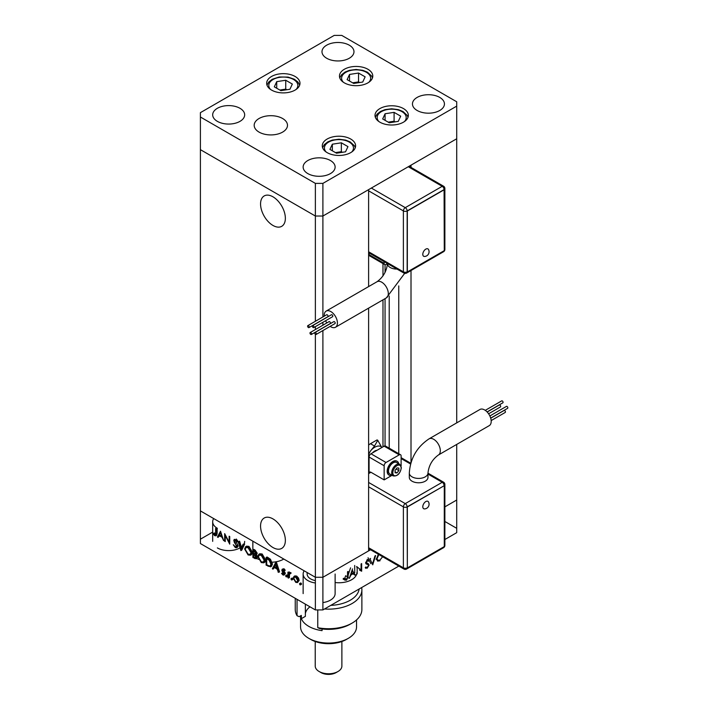 <?xml version="1.0" encoding="UTF-8"?>
<svg xmlns="http://www.w3.org/2000/svg" width="708" height="708" viewBox="0 0 708 708"><rect width="100%" height="100%" fill="white"/><g stroke="black" fill="none" stroke-linecap="round" stroke-linejoin="round"><path stroke-width="1.06" d="M260.562 526.053A17.541 10.124 -120 0 0 268.217 543.7A17.541 10.124 -120 0 0 281.731 548.399A17.541 10.124 -120 0 0 285.359 540.372A17.541 10.124 -120 0 0 277.704 522.725A17.541 10.124 -120 0 0 264.19 518.026A17.541 10.124 -120 0 0 260.562 526.053M260.562 203.966A17.541 10.124 -120 0 0 268.217 221.622A17.541 10.124 -120 0 0 281.731 226.321A17.541 10.124 -120 0 0 285.359 218.285A17.541 10.124 -120 0 0 277.704 200.638A17.541 10.124 -120 0 0 264.19 195.939A17.541 10.124 -120 0 0 260.562 203.966M368.611 286.59L368.611 189.638L322.901 216.029L456.713 138.768L411.012 165.159L411.012 167.407M411.012 462.528L411.012 270.518M456.713 444.42L456.713 500.025L444.872 506.866L456.713 500.025L456.713 532.673L444.872 539.505M456.713 106.129L456.713 101.775L341.752 35.4L334.211 35.4L200.399 112.652L200.399 117.006L315.37 183.381L322.901 183.381L456.713 106.129L456.713 422.88M200.399 117.006L200.399 149.654L315.37 216.029L322.901 216.029L315.37 216.029L200.399 149.654L200.399 543.549L315.37 609.924L315.37 577.277L200.399 510.902L315.37 577.277L322.901 577.277L368.611 550.895L368.611 308.13M322.901 183.381L322.901 316.936M322.901 322.299L322.901 325.202M322.901 330.556L322.901 609.924L315.37 609.924M315.37 183.381L315.37 321.29M315.37 326.654L315.37 329.556M315.37 334.291L315.37 577.277L322.901 577.277L370.558 549.771M382.984 446.845L382.984 299.838M382.984 275.934L382.984 263.58M398.763 453.695L398.763 285.908M258.517 559.417A17.992 10.39 180 0 1 258.11 559.196A17.992 10.39 180 0 1 256.916 558.435M252.906 552.7A17.992 10.39 180 0 1 252.844 551.851L252.844 541.186M217.365 528.318A15.992 9.231 180 0 1 212.683 521.787A15.992 9.231 180 0 1 213.683 518.575M315.37 582.985A15.992 9.231 180 0 1 307.83 580.542A15.992 9.231 180 0 1 303.139 574.02A15.992 9.231 180 0 1 304.148 570.798M315.37 580.587A11.992 6.921 180 0 1 310.653 578.914A11.992 6.921 180 0 1 307.139 574.02L307.139 572.533M225.25 535.593L225.25 541.576L224.657 541.231L224.657 533.62L229.144 542.195L229.144 536.204L229.737 536.549L229.737 544.16L225.25 535.593L225.648 535.372M236.561 542.691L238.118 546.045L236.649 547.709L235.295 547.567L233.286 544.744L235.295 546.788L236.587 546.24L234.074 541.797L234.144 539.434L235.33 539.585L237.091 541.885L236.561 542.045L235.268 540.328L234.304 540.735L235.622 543.24M237.215 546.364L236.277 546.912L236.587 546.24L237.525 545.7M235.861 539.983L234.304 540.735M243.685 544.602L240.897 550.612L238.021 541.328L238.658 541.7L240.853 548.966L243.056 544.24L244.632 544.054L241.844 550.063L240.897 550.612M251.552 552.948L250.544 555.214L248.092 554.957L244.614 548.983L245.632 546.682L248.039 546.921L251.552 552.948L252.499 552.408L251.482 554.674L250.544 555.214M264.748 560.568L263.73 562.833L261.287 562.577L257.809 556.594L258.827 554.293L261.234 554.541L264.748 560.568L265.686 560.019L264.677 562.285L263.73 562.833M273.005 569.144L272.359 568.772L275.483 562.957L278.616 572.383L276.996 569.011L274.005 567.285L273.005 569.144L274.5 567.568M300.599 584.543L300.05 584.861L299.502 583.905L300.05 583.587L300.599 584.543L300.05 584.861L300.997 584.312M299.502 583.905L300.05 583.587L299.502 583.905M295.74 582.374L293.245 578.064L294.015 576.4L294.953 575.861L293.909 576.471L295.74 576.613L297.572 578.586L298.236 580.941L297.484 582.578L295.74 582.374L296.466 581.949M292.059 579.613L291.51 579.932L290.961 578.976L291.51 578.657L292.059 579.613L291.51 579.932L292.457 579.383M290.961 578.976L291.51 578.657L290.961 578.976M288.51 576.224L288.51 578.1L287.917 577.755L287.917 572.188L288.51 573.347L290.2 573.604L288.616 574.374L288.51 576.224L289.448 575.684L289.448 577.551L288.51 578.1M290.068 573.445L288.616 574.374L289.554 573.834L289.448 575.684M289.174 572.967L290.625 572.568L291.147 573.055L290.2 573.604M286.731 576.533L286.182 576.852L285.634 575.896L286.182 575.577L286.731 576.533L286.182 576.852L287.129 576.303M285.634 575.896L286.182 575.577L285.634 575.896M282.049 571.02L281.828 570.037L283.05 569.276L284.28 570.781L283.05 569.967L282.421 570.347L284.138 573.206L283.961 575.108L282.952 574.985L281.572 573.436L281.97 573.144L282.926 574.285L283.775 573.878L282.049 571.02L282.501 570.763M283.766 573.799L284.28 573.586M283.05 569.967L283.527 569.683M283.988 568.736L282.2 569.179L283.988 568.736L285.227 570.241L284.28 570.781M269.527 559.789L271.509 564.568L270.58 566.842L266.102 565.161L266.102 557.541L269.527 559.789L270.465 559.249L272.456 564.028L271.509 564.568M256.8 557.621L256.261 558.816L252.906 557.541L252.906 549.921L254.19 550.665L256.287 553.762L255.526 554.948L256.8 557.621L257.739 557.081L256.261 558.816M256.783 554.302L256.066 554.63M218.037 537.407L217.391 537.036L220.515 531.221L223.648 540.646L222.029 537.275L219.037 535.549L218.037 537.407L219.533 535.832M215.568 534.39L214.701 534.894L215.613 533.46L215.613 528.389L216.206 528.734L215.745 535.806L214.666 535.655L213.073 533.859L213.427 533.478L214.701 534.894L216.25 534.407M444.872 521.477L456.713 528.318M356.584 566.542L361.071 569.949L361.071 563.949L361.664 563.612L361.664 571.223L359.637 570.214M357.177 567.834L357.177 573.816L356.584 574.153M367.133 559.364L369.018 560.453L368.487 561.232L367.036 560.329M368.487 561.232L367.195 561.001L366.231 562.524L368.434 563.834L369.107 565.064L367.222 568.214L365.213 567.71L365.771 567.002L366.248 567.48L365.664 567.135M365.824 568.347L365.213 567.71M365.771 567.002L367.222 567.435L368.514 565.391M368.275 564.78L366.001 563.842L365.638 562.895L367.257 560.178M371.682 562.559L372.78 563.187L374.983 555.922L375.612 555.55L372.735 564.834L369.948 558.824L370.585 558.462M380.019 560.816L377.55 561.081L376.541 558.86L378.337 554.258M398.834 566.09L322.901 609.924M456.713 500.025L456.713 532.673M355.575 574.746L354.929 575.117L353.956 573.232L350.964 574.958L349.31 578.356L352.531 568.878M346.628 579.321L347.539 576.834L347.539 571.763L348.132 571.418L348.132 576.569L346.593 580.117L345 580.162L345.354 579.374L346.628 579.321L344.743 578.232L345.654 575.746L347.539 576.834M200.399 539.195L212.683 532.106M356.929 572.374A17.992 10.39 180 0 1 335.123 582.525M283.793 559.055A17.992 10.39 180 0 1 272.199 562.205M266.102 561.869A17.992 10.39 180 0 1 265.27 561.727M335.123 574.02L335.123 593.605A15.992 9.231 180 0 1 322.901 602.579M244.667 541.372A15.992 9.231 180 0 1 244.118 543.762M242.021 546.452A15.992 9.231 180 0 1 241.366 546.992M240.003 547.886A15.992 9.231 180 0 1 217.365 547.904M376.585 558.196L377.922 560.267L380.001 560.055L382.612 556.727M378.842 554.55L377.134 558.515M370.85 563.745L368.063 557.736M365.567 567.258L367.222 568.214M366.629 560.674L367.195 561.001M365.726 562.232L366.231 562.524M367.222 563.975L369.107 565.064M354.699 573.064L354.699 565.453M359.186 568.86L361.071 569.949M352.938 573.825L354.929 575.117M353.274 572.843L353.956 573.232M350.522 574.71L350.964 574.958M348.088 577.648L349.31 578.356M348.132 575.153L350.557 567.843M353.637 572.63L352.478 570.391L351.283 573.993L353.637 572.63M345.336 579.401L346.593 580.117M345.354 579.374L343.469 578.286L343.115 579.073L345 580.162M343.469 578.286L346.194 579.463M300.997 583.047L301.546 583.994M294.192 577.516L294.847 575.923L296.687 576.064L295.74 576.613M296.687 576.064L298.519 578.038L297.572 578.586M298.519 578.038L299.174 580.401L298.236 580.941M299.174 580.401L297.484 582.578M297.909 582.188L296.882 581.932M293.979 577.639L293.245 578.064M298.183 580.295L297.643 580.604L295.74 577.294L294.395 577.162L293.838 578.409L295.74 581.684L297.094 581.843L298.227 581.144M295.581 576.516L294.395 577.162M296.28 576.976L295.74 577.294M297.094 581.843L297.643 580.604M292.457 578.117L293.006 579.064M288.51 577.409L287.917 577.755M288.855 573.834L288.855 573.144M288.51 572.533L289.448 571.984L287.917 572.188M289.448 571.984L289.448 572.701M289.448 572.807L290.625 572.568M291.147 573.055L289.873 574.002M287.129 575.038L287.678 575.993M285.227 570.241L283.881 571.029M283.527 570.409L284.218 571.374L283.527 570.409L282.581 570.949M284.138 573.206L285.085 572.657L284.218 571.374L283.271 571.922M285.085 572.657L285.306 573.648L284.368 574.197M285.306 573.648L283.961 575.108M284.315 574.622L282.952 574.985M283.864 573.737L282.908 572.604L281.97 573.144M283.333 571.993L282.881 572.259M282.988 570.48L282.766 569.489L281.828 570.037M275.571 563.01L276.509 562.462L275.483 562.957M276.509 562.462L279.554 571.843L278.616 572.383M278.412 571.754L277.97 572.011M277.439 568.754L276.996 569.011M274.686 566.887L274.005 567.285M273.447 568.312L272.359 568.772M273.297 568.223L275.775 563.63M276.686 568.046L275.518 564.462L274.323 566.683L277.12 567.789M275.961 564.214L275.518 564.462M266.774 564.763L266.102 565.161M270.465 559.249L267.04 556.992L266.102 557.541M272.456 564.028L271.527 566.294L270.58 566.842M271.014 566.453L269.633 566.09M267.367 558.276L266.695 558.665L266.695 564.719L269.332 566.046L271.483 565.134M269.721 560.001L269.182 560.311L266.695 558.665M271.474 563.904L270.916 564.223L269.182 560.311M270.235 565.949L270.916 564.223M258.473 556.214L257.809 556.594M258.783 555.506L259.349 554.107M258.827 554.293L259.765 553.753L262.181 553.992L261.234 554.541M262.181 553.992L265.686 560.019M264.164 562.488L262.553 562.205M262.066 562.125L261.287 562.577M264.704 559.904L264.155 560.223L261.261 555.337L259.199 555.134L258.402 556.939L261.261 561.78L263.376 562.019L264.712 561.108M260.978 554.399L259.199 555.134M261.889 554.975L261.261 555.337M263.376 562.019L264.155 560.223M253.579 557.152L252.906 557.541M256.287 553.762L257.234 553.222L255.137 550.125L253.845 549.381L252.906 549.921M257.234 553.222L256.473 554.399L257.739 557.081M256.65 558.391L255.685 558.054M255.561 558.072L254.694 558.568M256.066 554.753L254.836 553.948M254.305 551.514L253.499 551.045L253.499 553.488L255.694 553.435L254.305 551.514L254.924 551.151M255.137 550.125L253.499 551.045M256.216 553.143L255.384 554.116L256.331 553.576M253.889 554.497L253.499 557.099L256.207 557.285L253.889 554.497L254.614 554.081M254.181 553.877L253.499 554.267M255.606 555.019L255.128 555.302M256.721 556.984L255.871 557.992L256.809 557.444M245.287 548.594L244.614 548.983M245.596 547.895L246.154 546.487M245.632 546.682L246.579 546.134L248.986 546.381L248.039 546.921M248.986 546.381L252.499 552.408M250.968 554.868L249.358 554.585M248.88 554.506L248.092 554.957M251.517 552.284L250.959 552.603L248.074 547.718L246.012 547.514L245.207 549.32L248.074 554.16L250.181 554.399L251.526 553.488M247.791 546.78L246.012 547.514M248.694 547.355L248.074 547.718M250.181 554.399L250.959 552.603M241.525 547.523L239.596 541.151L238.658 541.7M241.8 548.426L243.596 544.549M244.632 544.054L243.056 544.24M237.038 547.293L235.295 547.567M237.286 544.815L236.348 545.355M234.667 540.142L233.711 540.425M234.649 539.877L234.729 539.354M236.277 539.036L238.038 541.346L237.091 541.885M237.038 541.77L236.561 542.045M236.206 539.779L235.242 540.186M238.118 546.045L237.596 547.169M225.25 540.894L224.657 541.231M229.737 541.859L229.144 542.195M221.719 536.31L220.551 532.726L219.356 534.947L221.719 536.31M216.206 528.734L217.144 528.186L215.613 528.389M217.144 528.186L217.144 533.336L216.692 535.266L215.745 535.806M216.09 535.319L214.666 535.655M213.515 533.602L213.073 533.859M214.267 534.54L215.205 533.991L214.365 532.929L213.427 533.478M425.809 249.119A4.248 2.451 -60 0 1 428.526 249.543A4.717 4.717 0 0 1 424.534 256.464A4.248 2.451 -60 0 1 422.871 253.526A4.248 2.451 -60 0 1 425.809 249.119M315.547 334.424A1.133 0.655 -120 0 0 316.113 334.477A1.133 0.655 -120 0 0 316.29 333.565A1.133 0.655 -120 0 0 315.547 332.574A1.133 0.655 -120 0 0 314.98 332.512A1.133 0.655 -120 0 0 314.812 333.424A1.133 0.655 -120 0 0 315.547 334.424M316.113 334.477L334.964 323.6A1.133 0.655 -120 0 0 335.141 322.689A1.133 0.655 -120 0 0 334.397 321.689A1.133 0.655 -120 0 0 333.831 321.636L314.98 332.512M313.157 327.538A1.133 0.655 -120 0 0 313.724 327.592A1.133 0.655 -120 0 0 313.901 326.689A1.133 0.655 -120 0 0 313.157 325.689A1.133 0.655 -120 0 0 312.591 325.636A1.133 0.655 -120 0 0 312.423 326.538A1.133 0.655 -120 0 0 313.157 327.538M313.724 327.592L332.574 316.715A1.133 0.655 -120 0 0 332.751 315.803A1.133 0.655 -120 0 0 332.008 314.812A1.133 0.655 -120 0 0 331.441 314.75L312.591 325.636M308.396 327.547A1.133 0.655 -120 0 0 308.962 327.6A1.133 0.655 -120 0 0 309.139 326.698A1.133 0.655 -120 0 0 308.396 325.698A1.133 0.655 -120 0 0 307.83 325.645A1.133 0.655 -120 0 0 307.653 326.547A1.133 0.655 -120 0 0 308.396 327.547M308.962 327.6L327.813 316.724A1.133 0.655 -120 0 0 327.981 315.812A1.133 0.655 -120 0 0 327.246 314.821A1.133 0.655 -120 0 0 326.68 314.759L307.83 325.645M310.785 334.433A1.133 0.655 -120 0 0 311.352 334.486A1.133 0.655 -120 0 0 311.529 333.574A1.133 0.655 -120 0 0 310.785 332.583A1.133 0.655 -120 0 0 310.219 332.521A1.133 0.655 -120 0 0 310.042 333.433A1.133 0.655 -120 0 0 310.785 334.433M311.352 334.486L330.202 323.6A1.133 0.655 -120 0 0 330.37 322.698A1.133 0.655 -120 0 0 329.636 321.697A1.133 0.655 -120 0 0 329.07 321.644L310.219 332.521M330.158 326.37A9.328 5.39 -120 0 0 335.486 327.255A9.328 5.39 -120 0 0 337.415 322.99A9.328 5.39 -120 0 0 333.344 313.6A9.328 5.39 -120 0 0 326.158 311.104A9.328 5.39 -120 0 0 324.22 315.37A9.328 5.39 -120 0 0 324.255 316.157M325.574 320.759A9.328 5.39 -120 0 0 326.831 322.936M387.453 263.633L386.037 264.447A2.664 1.54 -60 0 1 384.709 264.58L369.629 255.871A2.664 1.54 -60 0 1 369.08 254.65L369.08 252.942M384.709 264.58A2.664 1.54 -60 0 1 384.152 263.358L384.152 261.65M368.611 253.225L369.08 253.154M444.279 189.691L407.339 211.019L407.339 271.952L444.279 250.632L444.084 189.585L407.153 210.913L407.153 271.845A2.664 1.54 180 0 1 403.383 271.845L403.383 210.913L368.611 190.833M407.339 211.019L407.153 210.913A2.664 1.54 0 0 1 403.383 210.913A2.664 1.54 120 0 1 405.268 207.648L442.208 186.319L408.277 166.734M407.339 271.952L407.153 271.845A2.664 1.54 60 0 1 406.596 273.067L443.535 251.738A2.664 2.664 0 0 0 444.872 249.428L444.872 188.496A2.664 1.54 180 0 1 444.084 189.585A2.664 1.54 60 0 0 442.208 186.319A2.664 1.54 120 0 1 443.535 186.186L409.056 166.283M424.534 508.91A4.248 2.451 -60 0 1 422.871 505.972A4.248 2.451 -60 0 1 425.809 501.556A4.248 2.451 -60 0 1 428.526 501.99A4.717 4.717 0 0 1 424.534 508.91M489.856 415.968L506.468 406.374A1.133 0.655 60 0 1 507.034 406.436A1.133 0.655 60 0 1 507.769 407.427A1.133 0.655 60 0 1 507.601 408.339L490.688 418.101M490.724 418.207L504.078 410.498A1.133 0.655 60 0 1 504.645 410.56A1.133 0.655 60 0 1 505.379 411.552A1.133 0.655 60 0 1 505.211 412.463L491.175 420.57M487.166 412.003L499.308 404.994A1.133 0.655 60 0 1 499.875 405.047A1.133 0.655 60 0 1 500.618 406.047A1.133 0.655 60 0 1 500.441 406.95L488.6 413.791M485.272 410.348L501.698 400.87A1.133 0.655 60 0 1 502.264 400.923A1.133 0.655 60 0 1 503.007 401.923A1.133 0.655 60 0 1 502.83 402.825L487.086 411.923M479.944 409.463A9.328 5.39 60 0 1 487.131 411.968A9.328 5.39 60 0 1 491.202 421.357A9.328 5.39 60 0 1 489.272 425.623L438.385 455.005A9.328 5.39 60 0 0 440.323 450.731A9.328 5.39 60 0 0 433.721 439.305A9.328 5.39 60 0 0 429.057 438.845L479.944 409.463M429.057 438.845C416.879 447.014 410.304 458.412 409.312 473.041L409.312 477.396A9.328 5.39 0 0 0 415.074 482.369A9.328 5.39 0 0 0 425.243 481.201A9.328 5.39 0 0 0 427.977 477.396L427.977 473.041C428.8 465.501 432.269 459.483 438.385 455.005M397.011 461.227A7.992 4.62 120 0 0 396.825 461.112A7.992 4.62 120 0 0 390.666 463.253A7.992 4.62 120 0 0 387.17 471.298A7.992 4.62 120 0 0 388.825 474.962A7.992 4.62 120 0 0 389.019 475.059M398.746 463.758A7.992 4.62 120 0 0 397.197 461.324A7.992 4.62 120 0 0 391.037 463.466A7.992 4.62 120 0 0 387.55 471.519A7.992 4.62 120 0 0 389.205 475.174A7.992 4.62 120 0 0 392.082 475.298L384.152 479.891L370.965 472.28L368.611 473.634M399.737 464.333L396.533 462.483A6.664 3.85 120 0 0 391.4 464.262A6.664 3.85 120 0 0 388.488 470.97A6.664 3.85 120 0 0 389.869 474.024L393.073 475.873C397.383 476.502 400.144 473.776 401.356 467.705L399.737 464.333A6.664 3.85 120 0 0 394.604 466.112A6.664 3.85 120 0 0 391.692 472.82A6.664 3.85 120 0 0 393.073 475.873M376.992 450.297A7.992 4.62 120 0 0 372.47 452.908M368.611 469.767L369.08 469.687M368.611 468.661A12.655 7.31 120 0 0 369.08 468.864M369.08 472.466L369.08 457.041A2.664 1.54 -60 0 1 370.965 453.784L384.152 446.164A2.664 1.54 -60 0 1 385.488 446.031L400.569 454.74A2.664 1.54 -60 0 1 401.117 455.952L401.117 466.121M384.152 479.891L384.152 465.749A2.664 1.54 -60 0 1 386.037 462.483L399.232 454.863A2.664 1.54 -60 0 1 400.569 454.74M368.611 472.732L369.629 472.147A2.664 1.54 60 0 1 370.965 472.28M381.798 447.164A12.655 7.31 120 0 0 370.965 450.385L374.514 446.04L377.762 440.296L381.798 447.527M368.611 454.731A10.664 6.16 -60 0 1 370.965 450.385M396.976 472.944L398.861 470.599L398.861 468.085L396.976 467.917L395.091 470.262L395.091 472.776L396.976 472.944L395.091 471.855M368.611 445.075A10.664 6.16 120 0 1 370.496 443.712L377.09 439.907L377.762 440.296M396.099 469.006L398.861 470.599M444.279 485.661L407.153 506.875L407.339 567.922L444.279 546.594L444.279 485.661L407.339 506.99L407.339 567.922M407.339 506.99L407.153 506.875A2.664 1.54 -120 0 0 405.268 503.618L442.208 482.29L427.977 474.077M345.539 151.813L347.955 146.618L341.353 142.804L332.344 144.202L329.928 149.406L336.53 153.211L345.539 151.813M332.344 150.795L332.344 144.202M342.415 152.3L341.353 151.689L335.459 152.601M341.353 151.689L341.353 142.804M385.081 113.749L382.665 118.953L389.267 122.767L398.277 121.369L400.693 116.165L394.091 112.36L385.081 113.749L385.081 120.351M395.153 121.856L394.091 121.236L388.196 122.148M394.091 121.236L394.091 112.36M362.726 82.048L365.133 76.845L358.54 73.039L349.531 74.437L347.115 79.632L353.708 83.447L362.726 82.048M349.531 81.031L349.531 74.437M359.602 82.535L358.54 81.916L352.646 82.827M358.54 81.916L358.54 73.039M292.333 84.057L285.74 80.252L276.731 81.641L274.315 86.845L280.908 90.659L289.926 89.261L292.333 84.057M276.731 88.243L276.731 81.641M286.802 89.748L285.74 89.128L279.846 90.04M285.74 89.128L285.74 80.252M379.895 122.183A16.656 9.62 180 0 1 375.019 115.386A16.656 9.62 180 0 1 385.302 106.501A16.656 9.62 180 0 1 403.454 108.581A16.656 9.62 180 0 1 408.339 115.386A16.656 9.62 180 0 1 398.055 124.272A16.656 9.62 180 0 1 379.895 122.183M327.158 152.636A16.656 9.62 180 0 1 322.282 145.83A16.656 9.62 180 0 1 332.565 136.945A16.656 9.62 180 0 1 350.717 139.034A16.656 9.62 180 0 1 355.602 145.83A16.656 9.62 180 0 1 345.318 154.716A16.656 9.62 180 0 1 327.158 152.636M259.057 132.104A16.656 9.62 180 0 1 254.181 125.307A16.656 9.62 180 0 1 264.465 116.422A16.656 9.62 180 0 1 282.616 118.51A16.656 9.62 180 0 1 287.492 125.307A16.656 9.62 180 0 1 277.209 134.193A16.656 9.62 180 0 1 259.057 132.104M271.545 90.075A16.656 9.62 180 0 1 266.668 83.278A16.656 9.62 180 0 1 276.952 74.393A16.656 9.62 180 0 1 295.103 76.473A16.656 9.62 180 0 1 299.988 83.278A16.656 9.62 180 0 1 289.705 92.164A16.656 9.62 180 0 1 271.545 90.075M344.345 82.863A16.656 9.62 180 0 1 339.468 76.066A16.656 9.62 180 0 1 349.752 67.18A16.656 9.62 180 0 1 367.903 69.26A16.656 9.62 180 0 1 372.789 76.066A16.656 9.62 180 0 1 362.505 84.951A16.656 9.62 180 0 1 344.345 82.863M439.756 97.421A15.992 9.231 0 0 0 422.322 95.421A15.992 9.231 0 0 0 412.454 103.952A15.992 9.231 0 0 0 417.136 110.475A15.992 9.231 0 0 0 434.562 112.483A15.992 9.231 0 0 0 444.438 103.952A15.992 9.231 0 0 0 439.756 97.421M239.977 108.306A15.992 9.231 0 0 0 222.551 106.297A15.992 9.231 0 0 0 212.683 114.829A15.992 9.231 0 0 0 217.365 121.36A15.992 9.231 0 0 0 234.791 123.36A15.992 9.231 0 0 0 244.667 114.829A15.992 9.231 0 0 0 239.977 108.306M349.292 45.197A15.992 9.231 0 0 0 331.866 43.188A15.992 9.231 0 0 0 321.99 51.719A15.992 9.231 0 0 0 326.671 58.251A15.992 9.231 0 0 0 344.106 60.251A15.992 9.231 0 0 0 353.973 51.719A15.992 9.231 0 0 0 349.292 45.197M330.441 160.53A15.992 9.231 0 0 0 313.016 158.53A15.992 9.231 0 0 0 303.139 167.061A15.992 9.231 0 0 0 307.83 173.593A15.992 9.231 0 0 0 325.255 175.593A15.992 9.231 0 0 0 335.123 167.061A15.992 9.231 0 0 0 330.441 160.53M348.345 638.324L346.46 639.413A25.32 14.62 180 0 1 310.653 639.413L308.768 638.324A27.984 16.16 0 0 0 348.345 638.324A27.984 16.16 0 0 0 356.54 626.899L356.54 619.925M337.981 671.511L336.096 672.6A10.664 6.16 180 0 1 321.016 672.6L319.131 671.511A13.328 7.691 0 0 0 337.981 671.511A13.328 7.691 0 0 0 341.884 666.069L341.884 641.501M322.069 628.961L322.069 630.651A27.984 16.16 0 0 1 308.768 626.359A27.984 16.16 0 0 1 301.334 618.677L301.334 615.411L299.157 616.668L297.041 615.721L297.041 599.34M317.768 627.686A33.32 19.231 0 0 0 352.115 623.093L350.23 624.182A30.648 17.7 180 0 1 319.892 628.642L317.768 627.686L317.768 609.924M352.115 623.093A33.32 19.231 0 0 0 361.876 609.491L361.876 589.906A33.32 19.231 180 0 1 324.512 608.995M295.245 598.304L295.245 609.491A33.32 19.231 0 0 0 297.041 615.721M361.629 587.569A33.32 19.231 180 0 1 361.876 589.906M330.778 605.375A30.648 17.7 0 0 0 359.133 589.012M300.573 615.854L300.573 626.899A27.984 16.16 0 0 0 308.768 638.324L310.653 639.413M305.369 613.509A23.32 13.461 180 0 1 309.962 606.8M305.369 604.154L305.369 616.349L301.334 618.677M315.228 641.501L315.228 666.069A13.328 7.691 0 0 0 319.131 671.511L321.016 672.6M385.055 445.907L385.055 298.643M385.055 272.465L385.055 264.695M389.214 448.182L389.214 296.024M347.539 576.224L348.132 576.569M268.898 565.904L268.146 566.338M268.376 557.762L267.429 558.311M267.828 558.541L267.155 558.931M216.206 533.115L215.613 533.46M217.144 533.336L216.206 533.876M404.666 273.359L386.373 297.882A9.328 5.39 -120 0 0 388.303 293.608A9.328 5.39 -120 0 0 381.709 282.182A9.328 5.39 -120 0 0 377.045 281.722C383.161 277.235 386.63 271.226 387.453 263.686L387.453 263.553M397.011 269.067A9.328 5.39 180 0 1 390.188 267.491A9.328 5.39 180 0 1 387.453 263.686M371.337 188.062L405.268 207.648A2.664 1.54 60 0 1 407.153 210.913M368.611 251.774L403.383 271.845A2.664 1.54 120 0 0 403.932 273.067L368.611 252.667M384.152 263.358L369.08 254.65M444.075 250.747A2.664 1.54 60 0 1 443.535 251.738M444.279 250.402A2.664 1.54 0 0 0 444.872 249.428M409.312 473.041A9.328 5.39 -0 0 0 412.047 476.847A9.328 5.39 -0 0 0 425.243 476.847A9.328 5.39 -0 0 0 427.977 473.041M401.117 468.032A5.868 3.39 120 0 0 396.976 465.643A5.868 3.39 120 0 0 392.825 472.82A5.868 3.39 120 0 0 396.976 475.218A5.868 3.39 120 0 0 401.117 468.032M368.611 482.449L405.268 503.618A2.664 1.54 120 0 0 403.383 506.875L368.611 486.803M410.578 464.023L401.117 458.572M368.611 547.735L403.383 567.816L403.383 506.875A2.664 1.54 180 0 0 407.153 506.875M399.232 454.863L384.152 446.164M386.037 462.483L370.965 453.784M384.152 465.749L369.08 457.041M370.496 443.712L374.514 446.04M443.535 482.157A2.664 1.54 120 0 0 442.208 482.29A2.664 1.54 -120 0 1 444.084 485.555A2.664 1.54 0 0 0 444.872 484.467A2.664 2.664 0 0 0 443.535 482.157L427.977 473.174M444.075 546.709A2.664 1.54 -120 0 1 443.535 547.709A2.664 2.664 0 0 0 444.872 545.399A2.664 1.54 180 0 1 444.279 546.364M443.535 547.709L406.596 569.037A2.664 1.54 -120 0 0 407.153 567.816A2.664 1.54 0 0 1 403.383 567.816A2.664 1.54 120 0 0 403.932 569.037L368.611 548.638M351.708 152.016A14.523 8.39 0 0 0 349.212 142.078A14.523 8.39 0 0 0 330.247 141.29A14.523 8.39 0 0 0 326.176 152.016M404.445 121.564A14.523 8.39 0 0 0 401.949 111.634A14.523 8.39 0 0 0 382.984 110.846A14.523 8.39 0 0 0 378.913 121.564M368.886 82.243A14.523 8.39 0 0 0 366.399 72.313A14.523 8.39 0 0 0 347.433 71.526A14.523 8.39 0 0 0 343.362 82.243M296.086 89.456A14.523 8.39 0 0 0 294.732 80.261A14.523 8.39 0 0 0 279.563 77.349A14.523 8.39 0 0 0 270.562 89.456M212.683 521.787L212.683 541.372M303.139 574.02L303.139 593.605M356.929 566.639L356.929 567.692M377.922 560.267L376.036 559.178M368.018 564.595L366.133 563.506M299.661 583.551L300.608 583.003M300.44 584.896L301.378 584.357M291.121 578.622L292.068 578.073M291.9 579.967L292.838 579.418M288.829 573.064L289.776 572.515M289.006 573.71L289.944 573.17M285.793 575.542L286.74 574.993M286.572 576.887L287.51 576.347M282.625 569.922L283.563 569.382M283.554 574.356L284.492 573.807M234.525 540.231L235.472 539.682M386.373 297.882L335.486 327.255M377.045 281.722L326.158 311.104M403.932 273.067A2.664 2.664 0 0 0 406.596 273.067M444.872 188.496A2.664 2.664 0 0 0 443.535 186.186M410.79 463.253L401.117 457.669M444.872 545.399L444.872 484.467M403.932 569.037A2.664 2.664 0 0 0 406.596 569.037M355.292 147.68L354.46 145.848L350.274 141.972L345.672 140.104L338.928 139.228L332.256 140.087L327.839 141.839L324.353 144.582L322.591 147.68M408.029 117.236L407.206 115.422L403.011 111.528L398.409 109.652L391.666 108.784L384.993 109.643L380.577 111.386L377.09 114.13L375.329 117.236M372.47 77.915L371.647 76.083L367.461 72.207L362.859 70.331L356.115 69.464L349.433 70.322L345.026 72.066L341.539 74.809L339.778 77.915M299.67 85.128L297.926 82.04L294.342 79.234L288.032 77.092L279.244 76.986L272.253 79.269L268.748 82.013L266.978 85.128"/></g></svg>

